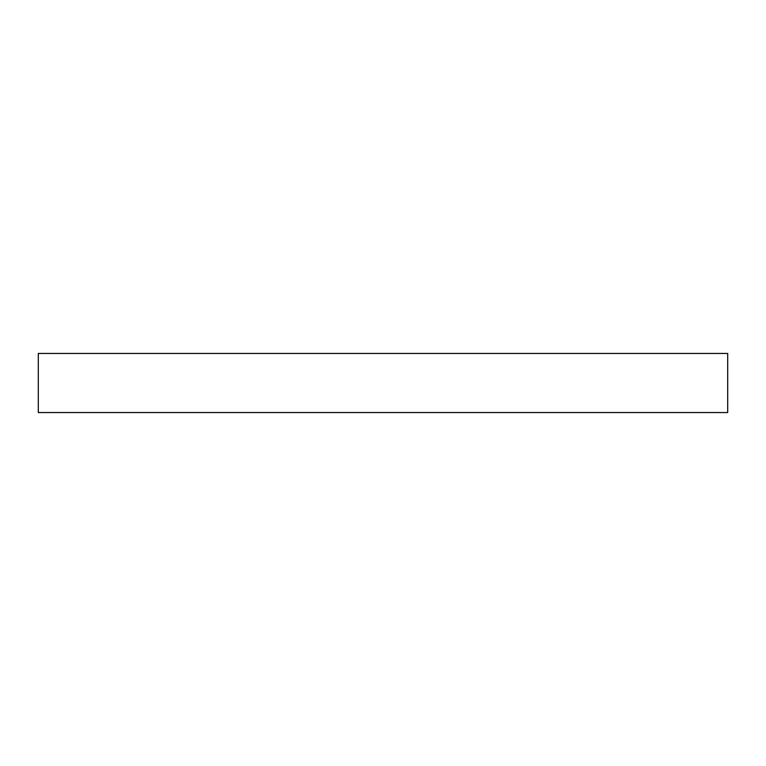 <?xml version="1.0" encoding="UTF-8"?>
<svg xmlns="http://www.w3.org/2000/svg" width="766" height="766" viewBox="0 0 766 766"><rect width="100%" height="100%" fill="white"/><g stroke="black" fill="none" stroke-linecap="round" stroke-linejoin="round"><path stroke-width="1.15" d="M38.3 412.548L38.3 353.452L727.7 353.452L727.7 412.548L38.3 412.548"/></g></svg>
